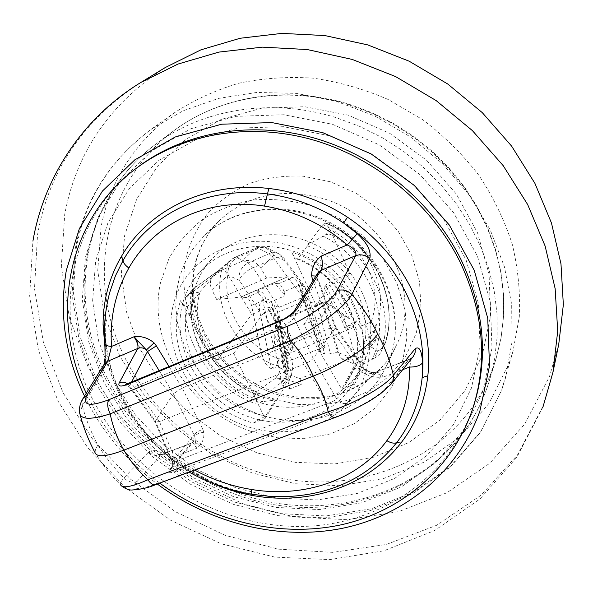 <?xml version="1.0" encoding="UTF-8"?>
<svg xmlns="http://www.w3.org/2000/svg" width="593" height="593" viewBox="0 0 593 593"><rect width="100%" height="100%" fill="white"/><g stroke="black" fill="none" stroke-linecap="round" stroke-linejoin="round"><path stroke-width="0.44" stroke-dasharray="2.96 2.22" d="M253.115 423.12L265.605 416.027L275.597 400.06L262.714 401.609L260.846 402.336L265.612 394.968L283.454 380.713L275.923 377.978L255.731 392.277L254.879 393.722L255.324 393.945L256.495 392.759L255.731 392.277C216.527 374.687 189.463 332.503 192.584 291.934L221.634 270.23L222.768 268.577L219.966 269.481L219.069 270.312L199.663 292.075L199.848 292.794L187.788 306.351C185.639 307.041 183.2 305.158 180.472 300.718L216.808 360.27L233.701 353.346L265.056 418.547L253.115 423.12C224.651 414.544 203.014 397.503 188.211 371.996C175.572 348.425 172.993 324.667 180.472 300.718M159.739 483.102C133.358 463.452 112.018 439.606 95.71 411.564L86.259 393.233M474.126 404.285C449.368 480.886 374.383 527.77 295.455 526.428C216.297 524.975 138.043 478.114 98.008 408.977C51.02 330.123 62.94 223.487 137.413 167.448M211.701 483.006L183.734 467.677C159.124 451.125 139.533 430.221 124.96 404.967C115.072 387.548 108.482 369.239 105.183 350.026M173.623 393.604L155.41 421.045L155.121 422.038L159.421 421.579L304.216 364.184C308.367 362.412 311.355 360.477 313.171 358.387L335.897 327.225C335.267 326.535 333.503 326.773 330.605 327.929L182.214 388.044L173.623 393.604M169.138 366.711L182.214 388.044L202.732 429.184L196.943 431.993L194.119 435.062L173.438 393.871L159.272 370.803M131.401 382.359L129.615 385.791L155.41 421.045L172.415 461.406L172.029 462.117L176.039 461.087L159.421 421.579L134.203 387.088C132.328 384.271 130.512 383.063 128.763 383.456M127.673 383.886L129.615 385.791L129.452 386.977L134.203 387.088L285.366 324.734L304.216 364.184L327.151 403.67L176.039 461.087C177.996 465.461 178.211 468.789 176.684 471.057L328.522 413.921C329.641 411.712 329.182 408.295 327.151 403.67C331.517 402.299 334.689 400.72 336.668 398.926L313.171 358.387L293.928 317.818L317.381 279.651L317.018 277.583L317.774 273.039L317.018 277.583L317.396 276.975L315.899 276.041M280.192 320.665C281.682 320.153 283.402 321.51 285.366 324.734C289.377 322.54 292.23 320.235 293.928 317.818L293.157 314.438L294.098 311.243M191.487 442.993L161.696 454.438C164.661 453.823 168.753 454.668 173.994 456.973L196.461 448.397L194.786 436.522C196.35 434.143 199.367 432.749 203.859 432.327C204.4 439.02 201.939 444.379 196.461 448.397C194.66 444.372 192.999 442.571 191.487 442.993L193.414 441.696L194.786 436.522L194.119 435.062L172.415 461.406L172.963 465.223L171.51 468.589C172.489 468.255 172.667 466.098 172.029 462.117L155.099 421.942M335.92 327.321L317.892 278.947L317.381 279.651L335.527 328.329L363.924 369.387L336.668 398.926C339.329 402.832 342.747 404.27 346.927 403.233L373.961 373.16C370.758 374.094 367.868 373.271 365.288 370.677L377.571 373.605L383.545 376.985C375.287 378.075 367.875 376.244 361.3 371.492L358.824 368.676L330.605 327.929L312.978 280.756M391.528 383.612L386.666 387.199L408.703 359.81L412.891 356.942L408.703 359.81L374.835 372.53C377.511 371.67 380.417 373.16 383.545 376.985L402.706 369.676M372.871 372.604C371.262 372.723 368.764 371.678 365.399 369.461L364.087 368.001L363.924 369.387L365.288 370.677L365.399 369.461C364.88 368.942 363.509 369.617 361.3 371.492M155.396 484.733L156.9 483.814C137.272 490.633 130.645 489.877 137.02 481.553C132.224 483.102 127.88 481.887 123.981 477.906C121.239 481.138 120.164 483.54 120.757 485.126C110.876 475.26 102.3 464.445 95.043 452.689M334.852 417.561L156.9 483.814M317.766 273.032L317.774 273.039C320.264 267.717 321.413 262.076 321.228 256.117M83.294 398.036L81.975 401.498L82.36 405.842L103.078 371.529C105.821 364.576 106.577 354.999 105.339 342.784L105.235 326.995L104.59 325.653M80.196 415.1L79.684 413.128L82.36 405.842C85.874 419.347 91.055 432.408 97.889 445.017L95.451 449.264L95.05 452.689M161.696 454.438L161.022 454.972C156.574 456.447 152.505 455.394 148.813 451.807L123.981 477.906C113.952 467.877 105.25 456.914 97.889 445.017M335.897 327.225L364.087 368.001C363.45 367.074 361.693 367.304 358.824 368.676M409.348 359.269L409.363 359.262C411.097 359.15 411.149 361.752 409.511 367.074M386.666 387.199C380.506 395.294 356.341 409.318 336.016 416.753M317.781 273.091L317.396 276.975L317.892 278.947L313.927 279.229M103.99 364.532L103.078 371.529M148.813 451.807C153.765 448.871 161.148 451.177 170.962 458.715L170.539 460.049C161.8 454.816 158.161 452.985 159.613 454.564L161.696 454.446M194.623 470.049L173.994 456.973C171.926 459.375 170.769 460.405 170.539 460.049L189.152 472.095M252.136 494.34L252.633 494.243C227.994 490.018 205.045 481.071 183.808 467.403L184.319 466.698C136.568 435.188 105.005 380.647 105.235 326.995C105.25 315.016 106.777 303.401 109.824 292.134L109.824 292.149C106.688 303.69 105.057 315.535 104.939 327.692C104.694 381.625 136.227 435.996 183.808 467.403L170.962 458.715M183.734 467.677L184.319 466.698C205.586 480.738 228.431 489.892 252.863 494.169L269.192 496.222L285.782 496.6L271.69 496.341L253.374 494.54M266.591 278.058L216.704 299.576L240.35 297.086L287.59 276.842L266.591 278.058L260.957 268.362C255.879 261.239 249.468 258.919 241.714 261.387L255.657 248.141L258.415 248.363L269.14 253.693L274.077 258.585L302.682 297.427L303.016 292.653L308.256 299.621C310.384 302.46 313.304 303.675 317.01 303.253L322.466 302.393L337.602 352.301L338.833 352.798L323.526 302.89L276.575 322.347L275.708 323.519L274.366 343.829L282.12 385.079L287.086 379.564L301.281 384.42L289.68 388.949L283.528 386.91L285.226 386.243L282.12 385.079M278.132 319.405L288.354 370.543L284.714 373.249L275.463 321.888L278.132 319.405L279.095 315.254L277.294 310.902L273.343 305.143L278.969 307.374L253.129 267.739L248.133 262.921L237.193 257.755L234.368 257.584L217.557 272.039L241.714 261.387M217.557 272.039L214.696 273.803C210.137 278.369 209.196 283.684 211.886 289.732L228.149 275.278L239.194 280.2L259.675 311.125L271.498 368.624L270.593 368.312C266.472 366.126 263.388 361.033 261.35 353.028L251.543 305.462C250.328 300.947 248.578 298.309 246.28 297.523L240.35 297.086M216.704 299.576L211.886 289.732M385.524 342.383C397.918 302.897 377.274 252.892 337.061 228.95L332.525 235.228C373.442 259.601 394.36 310.495 381.588 350.441L385.383 342.858L385.539 341.22L376.896 338.047L374.398 342.939L370.299 346.534L377.911 351.049L374.302 358.187L353.117 369.988L344.815 385.628C345.741 386.955 348.966 386.51 354.488 384.301L341.805 389.156L303.698 324.653L321.643 317.292L291.726 252.158C293.394 255.813 295.092 258.088 296.819 258.985L297.723 258.711L307.456 245.85L307.3 245.087L322.918 224.488L325.905 223.064L330.108 229.736L349.662 273.254L332.947 280.289L325.446 285.122L323.874 287.479L329.864 284.966L349.485 318.693L334.274 307.552L323.874 287.479M275.463 321.888L322.548 302.43L323.526 302.89L326.232 302.586L343.414 315.691L355.429 356.326L340.59 358.52L338.833 352.798L352.064 358.165L354.014 363.865L340.59 358.52M355.429 356.326L358.669 357.497L360.455 356.801L366.133 359.136L354.014 363.865M359.832 326.565C362.975 332.295 364.436 337.254 364.213 341.427L368.824 339.604L370.847 331.213L374.242 331.554L368.824 339.604L370.795 344.77L376.896 338.047L374.242 331.554L376.036 325.98L370.966 322.095L359.832 326.565L356.504 320.835L354.317 321.717L346.927 326.617L345.46 329.137L344.666 327.61L352.776 324.341L361.923 351.39L363.279 350.856L366.133 359.136M363.279 350.856L360.455 356.801M289.68 388.949L287.835 380.513L283.528 386.91M287.086 379.564L276.583 322.355M284.714 373.249L299.991 378.586L352.064 358.165M299.991 378.586L301.281 384.42M287.835 380.513L289.125 380.002L282.831 352.553L290.6 349.418C287.99 341.642 284.521 335.104 280.185 329.804L269.778 310.191L271.809 307.085L267.613 307.789L251.803 314.438L227.912 274.537L222.768 268.577M287.59 276.842L240.899 297.086M261.35 353.028L313.867 331.695L298.768 285.433C297.086 281.045 295.158 278.413 292.986 277.554L288.087 276.864M313.867 331.695C316.766 339.515 320.22 344.577 324.23 346.883L270.593 368.312M303.016 292.653L299.791 287.449C298.909 285.003 299.295 283.684 300.947 283.491L304.661 286.501L306.833 291.274L325.083 347.231L324.23 346.883M259.675 311.125C258.763 306.262 259.704 302.489 262.484 299.813C266.613 298.116 269.815 299.25 272.105 303.238L273.343 305.143M288.354 370.543L289.31 369.002L284.484 366.919L278.621 367.089L271.498 368.624M325.083 347.231L321.169 350.115L320.146 351.879L320.85 352.435L324.734 353.977L330.494 353.836L337.602 352.301M284.017 291.689L285.1 295.744L274.967 283.328L278.517 283.743C280.741 284.544 282.572 287.19 284.017 291.689L298.768 285.433M267.02 303.386L256.806 291.104L260.431 291.474C262.699 292.245 264.537 294.869 265.96 299.346L267.02 303.386L285.1 295.744M256.806 291.104L274.967 283.328M275.552 321.925L276.575 322.347M344.666 327.61C341.961 319.716 338.499 313.03 334.274 307.552M274.366 343.829L280.133 346.831L280.185 329.804M280.074 329.849L275.708 323.519M326.232 302.586L334.393 307.5M343.414 315.691L349.485 318.693M352.776 324.341L353.643 325.839L345.46 329.137M289.125 380.002L291.074 376.192L292.475 369.839C293.142 365.592 292.201 360.559 289.658 354.747L286.93 348.943L283.543 354.073L291.393 350.908L290.6 349.418M283.543 354.073L282.831 352.553M358.669 357.497L341.805 389.156M303.698 324.653L329.864 284.966M364.213 341.427L363.472 347.661L361.923 351.39M280.133 346.831L264.026 312.6L269.778 310.191M233.701 353.346L264.026 312.6M265.056 418.547L285.226 386.243M325.905 223.064L337.402 228.542L335.994 227.882L330.36 228.394L322.918 224.488M370.847 331.213L370.966 322.095C383.767 289.718 365.236 246.599 330.108 229.736M332.525 235.228L329.145 234.116L325.742 234.665L330.36 228.394L333.222 227.823L337.061 228.95L337.387 228.542L325.698 223.035M385.383 342.858L385.294 342.131C384.079 346.082 381.618 349.055 377.911 351.049L382.322 348.017L385.383 342.858M374.302 358.187L377.667 356.252L379.854 353.947L385.598 342.205C398.066 302.46 377.526 252.44 337.387 228.542L337.402 228.542C377.341 252.321 397.844 301.985 385.539 341.22L385.294 342.131M307.3 245.087L325.742 234.665M356.504 320.835L353.643 325.839M321.643 317.292L349.662 273.254M322.748 235.977C369.609 259.052 392.307 317.959 372.285 358.973M307.456 245.85C355.4 264.093 379.95 323.852 357.52 362.775L353.117 369.988M380.839 352.331L381.588 350.441M216.808 360.27L251.803 314.438M275.597 400.06C225.659 392.84 186.662 338.766 199.848 292.794M256.495 392.759L261.209 394.849L265.612 394.968L260.572 395.501L255.324 393.945L250.098 401.824C209.937 383.99 182.073 340.916 185.164 299.502L191.294 292.734C188.174 333.562 215.415 376.014 254.879 393.722M250.098 401.824L255.561 403.166L260.846 402.336M262.714 401.609C216.83 387.266 183.771 338.314 191.22 293.498L199.663 292.075M219.069 270.312L194.593 287.968L188.485 294.691L191.22 293.498M188.485 294.691L186.602 296.04L185.164 299.502M291.393 350.908L293.283 347.587L289.021 348.098L286.93 348.943M291.074 376.192L284.129 378.927L288.094 371.574L284.988 365.444L279.118 358.98L276.375 365.807L281.186 368.594L275.923 377.978L284.129 378.927L283.454 380.713L290.392 377.978M194.593 287.968L193.815 288.339L192.584 291.934L191.294 292.734L192.725 289.302L194.593 287.968M292.475 369.839L288.094 371.574L281.186 368.594L284.988 365.444M306.833 291.274L284.344 260.572L284.04 258.326C282.505 256.213 279.184 256.302 274.077 258.585L253.129 267.739C245.947 270.994 241.299 275.152 239.194 280.2C238.408 272.387 241.381 266.628 248.133 262.921L269.14 253.693C272.95 252.114 276.479 252.314 279.733 254.293L269.111 248.949C265.827 246.947 262.262 246.755 258.415 248.363L237.193 257.755C230.38 261.528 227.364 267.369 228.149 275.278C225.681 269.052 226.659 263.841 231.092 259.638L214.696 273.803M260.957 268.362L273.751 255.301C268.977 248.208 262.781 245.939 255.168 248.489L233.864 257.933L231.092 259.638L234.368 257.584L255.657 248.141C260.268 246.214 264.752 246.48 269.111 248.949L273.751 255.301L284.344 260.572L279.733 254.293L284.04 258.326L304.661 286.501M172.867 306.692C182.978 258.607 238.92 228.564 292.69 246.532C346.66 263.789 381.032 324.675 365.777 372.367C351.315 420.341 294.825 443.705 245.42 425.9C195.809 408.747 161.971 354.555 172.867 306.692M360.27 367.045C371.752 329.797 351.908 283.024 313.615 260.438C275.441 237.63 226.163 243.189 200.264 271.579C191.116 281.593 185.009 293.201 181.94 306.411C172.318 348.217 199.485 395.842 241.84 414.062C284.025 432.675 335.06 418.569 354.881 380.328L360.27 367.045M193.251 293.854C196.298 280.889 202.324 269.481 211.316 259.638C236.777 231.737 285.018 226.178 322.296 248.437C359.692 270.475 379.001 316.254 367.682 352.842L362.382 365.896C342.902 403.477 292.883 417.516 251.595 399.363C210.144 381.603 183.674 334.897 193.251 293.854M509.254 363.079L513.027 351.197L519.32 316.551C520.432 292.527 518.06 268.34 512.196 243.99C504.346 219.899 493.198 196.943 478.759 175.12C462.599 154.299 443.905 135.819 422.668 119.667L388.385 99.594C364.043 89.061 339.055 81.923 313.415 78.187C287.82 76.453 262.936 78.143 238.779 83.242C215.392 90.203 193.881 100.084 174.223 112.892C134.693 142.313 110.313 180.257 101.099 226.726L97.741 270.49L104.138 314.186L119.682 355.933L143.447 394.041L174.312 427.049L210.945 453.667L251.892 472.851L295.522 483.747L340.085 485.741L383.708 478.507L424.418 462.021L460.205 436.663L489.092 403.24L509.254 363.079M165.277 67.528C109.653 103.768 76.126 152.779 64.704 214.57L61.346 266.39L69.411 317.87L88.068 366.874L116.213 411.505L152.52 450.131L195.49 481.338L243.471 503.946L294.647 516.977L347.068 519.698L398.6 511.648L446.974 492.724L489.811 463.237L524.738 424.017L549.489 376.518L558.747 344.288M265.605 416.027C235.162 409.919 212.072 393.5 196.342 366.756C185.728 347.001 182.874 326.862 187.788 306.351M176.684 471.057C169.672 473.488 167.1 473.273 168.975 470.427L171.51 468.589L193.414 441.689M137.02 481.553L161.022 454.972L190.99 443.453L168.975 470.427M346.927 403.233C343.065 406.968 336.928 410.534 328.522 413.921M202.732 429.184L203.859 432.327M354.488 384.301C380.454 339.404 348.662 269.593 291.726 252.158M283.617 355.667L353.88 327.41M278.969 307.374L302.682 297.427M262.484 299.813L278.621 367.089M251.543 305.462L265.96 299.346M246.28 297.523L260.431 291.474M278.517 283.743L292.986 277.554M300.947 283.491L321.169 350.115M301.637 290.785L320.85 352.435M307.344 298.331L324.734 353.977M308.256 299.621L277.991 312.266M277.294 310.902L288.509 368.357M272.105 303.238L284.484 366.919M317.01 303.253L330.494 353.836M362.975 349.418L370.299 346.534L370.795 344.77L363.472 347.661M376.036 325.98C390.676 289.488 368.09 240.454 327.425 223.591M346.927 326.617L325.446 285.122M354.317 321.717L332.947 280.289M297.723 258.711C346.883 277.487 372.167 338.64 349.299 378.282L344.815 385.628M293.061 348.343L271.557 307.774M289.021 348.098L267.613 307.789M289.658 354.747L279.118 358.98C244.768 346.29 221.434 308.508 227.912 274.537M221.634 270.23C212.153 307.952 237.689 351.553 276.375 365.807M482.702 391.743L491.99 348.217L490.337 302.126L477.402 256.028L453.601 212.672L420.133 174.757L378.927 144.685L332.51 124.3L283.765 114.746L235.636 116.361L190.909 128.733L151.956 150.755L120.638 180.835L98.216 217.068L85.385 257.369L82.316 299.68L88.757 342.013L104.094 382.537L127.421 419.607L157.642 451.777L193.459 477.788L233.42 496.608L275.938 507.4L319.293 509.572L361.648 502.79L401.09 487.031L435.662 462.666L463.452 430.474L482.702 391.743M501.604 390.268L505.51 377.978L511.996 342.087L511.692 304.594L504.391 266.702L490.144 229.706L469.285 194.919L442.437 163.616L410.512 136.953L374.628 115.917L336.098 101.233L296.3 93.36L256.665 92.456L218.535 98.394L183.148 110.787L151.563 129.022C110.676 159.48 85.651 198.759 76.49 246.866L73.354 292.156L80.329 337.373L96.748 380.587L121.647 420.066L153.839 454.305L191.962 481.998L234.502 502.049L279.792 513.582L326.031 515.954L371.3 508.801L413.551 492.064L450.695 466.113L480.686 431.734L501.604 390.268M140.919 82.42C83.265 120.045 48.804 170.895 37.522 234.954L34.505 288.665L43.319 341.998L63.08 392.774L92.612 439.057L130.527 479.166L175.291 511.663L225.199 535.331L278.384 549.155L332.843 552.365L386.391 544.456L436.678 525.272L481.234 495.096L517.585 454.742L543.336 405.649L552.965 372.248M84.495 396.087C101.536 430.926 125.805 460.235 157.308 484.014M236.644 492.464C166.959 467.202 110.246 407.384 91.441 337.172C72.939 267.102 95.451 189.693 155.107 144.692C202.369 108.897 271.928 97.252 336.668 117.822L359.929 126.502L382.285 137.687L403.396 151.222L422.95 166.907L440.658 184.512L456.276 203.762L469.589 224.369L480.426 246.021L488.662 268.399L494.214 291.17L497.045 314.016L497.179 336.624L494.651 358.691L489.559 379.935C458.693 484.525 336.261 530.742 236.644 492.464M329.456 135.775L283.528 126.694L238.134 128.103L195.89 139.637L159.02 160.288L129.311 188.596L107.963 222.76L95.666 260.846L92.627 300.903L98.616 341.034L113.07 379.498L135.16 414.7L163.824 445.254L197.825 469.952L235.762 487.794L276.123 497.979L317.248 499.958L357.371 493.42L394.679 478.373L427.301 455.179L453.452 424.632L471.494 387.948L480.093 346.809L478.388 303.312L466.076 259.867L443.564 219.039L411.994 183.348L373.175 155.018L329.456 135.775M250.802 431.281C189.315 409.971 147.249 342.976 160.481 282.765L169.012 258.437C177.566 243.33 188.811 230.284 202.747 219.314C218.009 209.84 234.895 203.399 253.426 199.974C272.491 198.47 291.645 200.323 310.888 205.534L338.247 217.742L362.59 235.488L382.529 257.762L396.969 283.284L405.189 310.584L406.857 338.129L402.017 364.45L391.113 388.207L374.85 408.258L354.191 423.721L330.249 433.987L304.209 438.694L277.324 437.745L250.802 431.281M310.799 214.696C271.216 201.546 227.853 211.427 202.383 237.8L192.673 249.431L185.046 262.425L179.642 276.486L176.536 291.282L175.758 306.507L177.285 321.829L181.058 336.943L186.973 351.538L194.904 365.332L204.659 378.067L216.052 389.49L228.854 399.378L242.796 407.554L257.629 413.84C306.959 431.926 364.799 412.409 385.954 366.919C414.07 313.853 376.488 234.176 310.799 214.696M256.925 452.844L220.722 435.944L188.337 412.409L161.118 383.204L140.244 349.485L126.724 312.622L121.335 274.129L124.589 235.71L136.672 199.181L157.353 166.411L185.935 139.251L221.233 119.401L261.543 108.237L304.728 106.718L348.336 115.19L389.757 133.329L426.478 160.14L456.306 194.007L477.528 232.827L489.084 274.24L490.581 315.817L482.279 355.251L465.001 390.535L439.991 420.044L408.807 442.571L373.145 457.322L334.778 463.934L295.477 462.347L256.925 452.844M348.951 104.783C286.441 85.044 219.076 96.451 173.067 131.298C114.983 175.083 92.604 250.394 110.187 318.582C128.051 386.895 182.911 445.032 250.535 469.33C347.239 506.192 466.098 460.316 496.104 358.513L501.063 337.84L503.546 316.395L503.457 294.447L500.766 272.283L495.444 250.216L487.535 228.542L477.113 207.594L464.297 187.67L449.249 169.064L432.186 152.075L413.336 136.939L392.974 123.9L371.403 113.13L348.951 104.783M271.26 392.551L256.888 386.488L243.382 378.593L230.996 369.009L219.988 357.935L210.574 345.578L202.939 332.176L197.261 317.989L193.674 303.297L192.265 288.391L193.103 273.581L196.194 259.178L201.509 245.495L208.966 232.841L218.439 221.508C246.77 194.756 281.816 187.158 323.585 198.729C387.081 217.409 423.217 294.558 395.857 346.297C375.243 390.631 319.078 409.948 271.26 392.551M330.316 181.754L302.927 176.151C284.44 175.402 266.783 177.781 249.957 183.296C234.035 190.486 220.225 200.167 208.521 212.324C198.307 225.622 190.931 240.298 186.387 256.369C173.26 314.127 213.006 378.282 271.676 398.348L296.982 404.367L322.666 405.086L347.542 400.379L370.44 390.357L390.209 375.369L405.79 356.03L416.271 333.192L420.978 307.96L419.51 281.608L411.809 255.561L398.185 231.255L379.327 210.092L356.274 193.274L330.316 181.754M155.121 422.038L129.452 386.977L125.427 384.56M191.48 443.001L193.414 441.696M372.886 372.619L374.828 372.537M122.002 486.327L120.757 485.126M409.363 359.262L374.835 372.53M320.146 351.879L299.799 287.449M289.31 369.002L279.095 315.254M296.819 258.985C346.794 277.872 371.915 339.67 349.299 378.282L357.52 362.775M293.283 347.587L271.809 307.085M186.602 296.04L193.815 288.339L219.966 269.489M211.316 259.638L200.264 271.579M513.027 351.197L501.545 390.439L480.5 432.29L450.339 467.084L412.987 493.435L370.536 510.499L325.112 517.911L278.74 515.74L233.353 504.354L190.746 484.399L152.571 456.758L120.349 422.52L95.436 382.967L79.017 339.611L72.079 294.158L75.296 248.556C84.673 199.737 110.098 159.895 151.563 129.022L174.223 112.892M542.973 406.954L516.844 457.233L479.982 498.958L434.802 530.468L383.871 550.793L329.738 559.614L274.774 557.101L221.182 543.774L170.954 520.424L125.938 488.061L87.823 447.893L58.173 401.328L38.375 350.018L29.65 295.877L32.919 241.121M362.382 365.896L354.881 380.328M155.107 144.692C95.021 189.975 71.931 267.984 90.225 338.381C108.793 408.925 165.41 468.878 235.162 494.154C334.993 532.618 458.441 485.541 489.559 379.935L496.104 358.513L501.107 337.669L503.62 316.076L503.561 294.009L500.877 271.757L495.578 249.623L487.691 227.927L477.306 206.972L464.534 187.062L449.553 168.494L432.549 151.541L413.773 136.449L393.493 123.448L371.989 112.714L349.588 104.398C287.182 84.703 219.558 96.103 173.067 131.298L155.107 144.692M202.383 237.8C227.104 212.153 269.948 202.124 309.887 215.385C376.377 235.176 413.64 315.602 385.954 366.919L395.857 346.297C384.761 373.597 349.321 393.278 331.576 395.509C311.985 399.4 292.267 398.007 272.439 391.321L257.999 385.228L244.405 377.281L231.945 367.653L220.855 356.526L211.382 344.14L203.703 330.738L197.995 316.588L194.378 301.978L192.94 287.212L193.711 272.602L196.713 258.429L201.887 245.005L209.173 232.612L218.439 221.508L202.383 237.8"/><path stroke-width="0.89" d="M86.259 393.233C50.057 316.781 66.305 221.107 135.085 169.227C180.776 134.366 247.148 121.876 310.977 139.34C374.717 157.019 431.711 204.162 460.25 262.336C483.369 312 487.698 360.248 473.236 407.08C453.482 468.188 401.58 511.64 340.686 524.916C279.533 537.866 211.931 521.521 159.739 483.102M135.085 169.227L137.413 167.448C182.963 132.699 249.075 120.231 312.63 137.606C376.095 155.196 432.831 202.124 461.228 260.068C484.236 309.531 488.536 357.601 474.126 404.285L473.236 407.08M104.59 325.653L103.063 324.779C103.138 300.214 109.216 277.494 121.306 256.621C148.339 209.774 206.112 181.199 268.844 188.478C296.885 191.702 323.103 201.286 347.505 217.216C375.273 235.903 396.48 259.623 411.112 288.391C425.255 317.255 430.837 346.379 427.85 375.747C424.885 401.261 415.915 423.684 400.927 443.015C367.363 486.416 309.746 505.495 253.685 495.689C239.275 493.198 225.273 488.973 211.701 483.006M427.85 375.747L422.157 377.615C425.018 348.958 419.533 320.561 405.701 292.408C391.387 264.367 370.684 241.232 343.592 223.005L357.253 233.686L347.261 244.902C353.954 248.111 356.764 251.691 355.689 255.642L320.865 270.482L317.766 273.032L294.098 311.243M357.253 233.686C367.423 243.197 371.574 251.558 369.698 258.778L351.849 294.417C362.234 306.603 370.847 319.797 377.704 334C385.013 347.461 390.231 361.219 393.367 375.265L393.189 380.12L390.995 384.271L380.684 393.619L371.537 399.771C366.252 403.27 347.454 413.143 335.282 417.398C333.266 418.147 330.887 416.279 328.159 411.801C354.948 403.722 385.761 385.932 393.367 375.265L415.241 348.684L415.1 352.516L413.284 356.46L391.528 383.612M154.069 342.88L156.359 345.86L147.464 351.575L146.397 349.937C143.662 347.765 140.786 347.276 137.761 348.469C138.517 345.726 137.25 341.827 133.966 336.78C141.319 335.786 148.02 337.825 154.069 342.88L146.397 349.937L133.966 336.78L111.514 346.453C107.17 346.067 104.946 345.148 104.857 343.703L105.339 342.784M120.757 485.126C122.877 488.528 131.935 486.742 147.924 479.767C150.733 483.873 153.402 485.467 155.937 484.525L334.852 417.561M128.763 383.456L127.606 384.39L279.488 321.436C287.872 317.648 293.802 313.408 297.263 308.708L294.046 311.325C295.84 310.258 286.16 318.886 280.192 320.665L279.488 321.436M336.891 290.748C342.369 288.991 347.357 290.214 351.849 294.417C345.17 307.115 315.706 328.655 290.429 340.619C287.598 334.319 286.79 329.434 287.998 325.972C308.449 317.811 331.761 301.088 336.891 290.748L355.689 255.642C360.781 253.937 365.451 254.975 369.698 258.778M127.673 383.886C124.893 382.033 122.076 381.684 119.237 382.826L137.761 348.469L107.815 361.226L87.134 394.849L82.998 398.526C80.085 403.277 78.98 408.14 79.677 413.128C80.841 419.696 91.003 419.948 110.165 413.87C112.737 426.523 117.31 438.612 123.893 450.146L313.178 376.11C307.641 363.168 300.058 351.338 290.429 340.619L110.165 413.87C107.437 407.984 106.992 403.277 108.83 399.741L287.998 325.972M315.899 276.041L311.629 275.849C311.621 267.784 314.824 261.202 321.228 256.117C322.874 262.306 322.755 267.087 320.865 270.482L297.263 308.708M87.134 394.849C81.908 405.479 89.143 407.109 108.83 399.741M313.927 279.229L312.555 279.622L311.629 275.849M83.294 398.036L103.842 364.769L107.815 361.226L111.514 346.453C109.616 318.159 115.398 292.023 128.866 268.036C125.064 265.234 123.151 262.677 123.122 260.386L115.435 275.827L109.824 292.134M377.704 334C370.091 345.971 339.722 365.918 313.178 376.11C320.539 387.57 325.527 399.467 328.159 411.801L147.924 479.767C138.228 470.931 130.215 461.058 123.893 450.146C106.532 456.64 96.918 457.485 95.05 452.689M194.623 470.049C212.761 479.811 231.693 486.282 251.425 489.462C304.179 498.239 357.712 480.271 386.836 440.695C402.477 419.503 410.03 394.96 409.511 367.074L402.706 369.676M415.241 348.684C419.303 345.993 421.764 350.671 422.609 362.708C420.467 365.622 416.101 367.082 409.511 367.074M321.228 256.117L347.261 244.902C322.548 223.887 294.966 210.96 264.515 206.112C207.661 197.061 153.995 223.235 128.866 268.036M251.425 489.462C251.336 492.753 251.654 494.392 252.366 494.377L268.97 496.267L285.67 496.6M285.782 496.6C331.969 494.858 368.957 476.861 396.732 442.608C411.031 423.899 419.51 402.232 422.157 377.615L422.609 362.708M386.836 440.695C390.972 443.067 394.271 443.712 396.732 442.608L400.927 443.015M347.505 217.216L343.592 223.005C320.057 207.179 294.691 197.491 267.502 193.941C206.334 185.831 149.443 214.073 123.122 260.386L121.306 256.621M264.515 206.112L268.844 188.478M542.973 406.954L552.965 372.248L558.747 344.288L563.35 304.706L560.978 263.878L551.46 222.983L534.886 183.296L511.611 146.1L482.272 112.626L447.752 84.013L409.148 61.198L367.734 44.898L324.86 35.565L281.905 33.386L240.202 38.248L200.968 49.819L165.277 67.528L140.919 82.42C82.316 118.103 43.793 177.552 32.919 241.121M159.272 370.803L147.464 351.575L131.401 382.359M119.237 382.826C117.762 386.488 120.549 387.014 127.606 384.39M312.978 280.756L312.555 279.622M156.359 345.86L169.138 366.711M105.183 350.026L103.063 324.779M253.374 494.54L253.685 495.689M157.308 484.014C210.278 523.419 278.903 540.705 341.546 528.474C403.929 515.888 457.87 472.851 479.856 411.201L489.507 366.081L487.742 318.182L474.2 270.2L449.294 224.992L414.285 185.416L371.203 153.972L322.718 132.632L271.846 122.581L221.708 124.189L175.202 136.998L134.804 159.851L102.433 191.065L79.373 228.631L66.312 270.415C59.026 313.482 65.089 355.377 84.495 396.087M552.965 372.248L557.709 331.146L555.152 288.65L545.115 246.006L527.666 204.555L503.198 165.647L472.362 130.579L436.107 100.558L395.598 76.586L352.183 59.419L307.285 49.545L262.38 47.143L218.854 52.102L177.996 64.059L140.919 82.42M280.192 320.665L125.427 384.56M155.396 484.733C148.902 487.602 141.164 489.358 132.18 489.988C129.422 490.3 126.027 489.077 122.002 486.327M104.879 344.029L105.102 357.631L103.99 364.532M80.196 415.1C83.68 428.102 88.616 440.584 95.013 452.548M109.824 292.149C105.257 308.909 103.605 326.091 104.857 343.703M252.136 494.34C229.936 490.685 208.936 483.273 189.152 472.095"/></g></svg>

